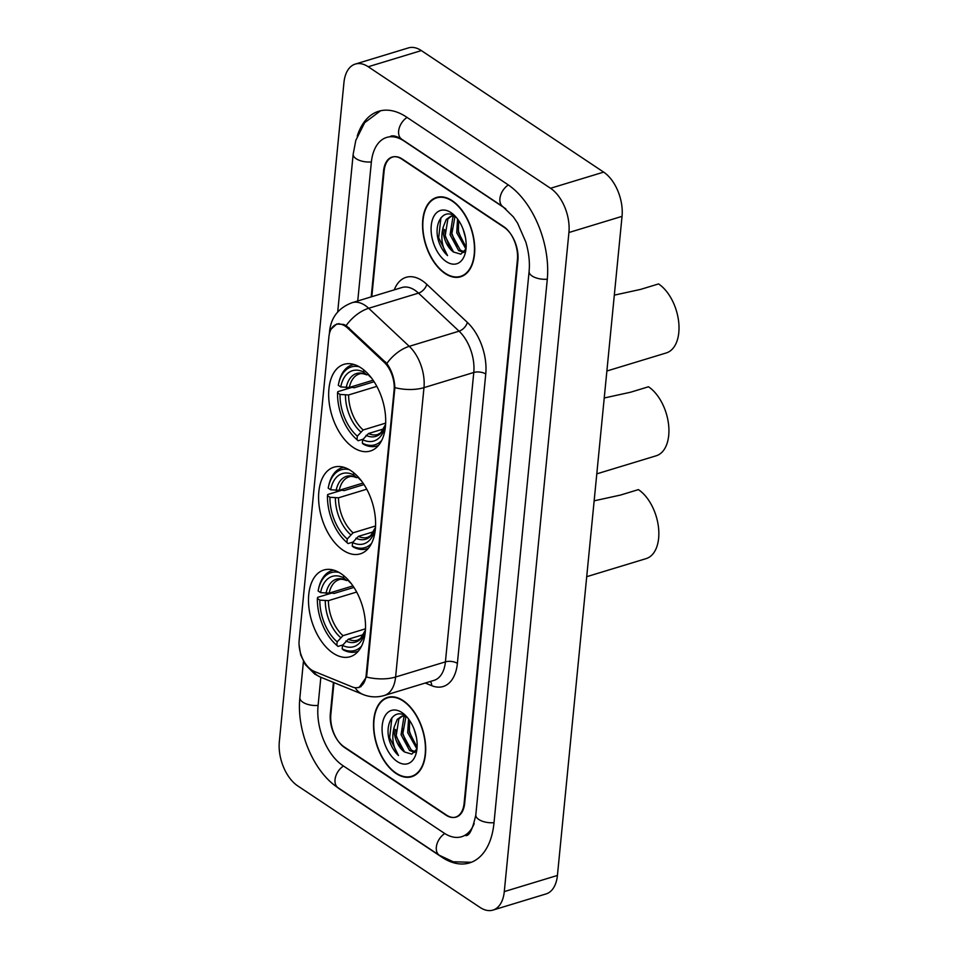 <?xml version="1.0" encoding="UTF-8"?>
<svg xmlns="http://www.w3.org/2000/svg" width="958" height="958" viewBox="0 0 958 958"><rect width="100%" height="100%" fill="white"/><g stroke="black" fill="none" stroke-linecap="round" stroke-linejoin="round"><path stroke-width="1.44" d="M343.192 550.311A45.301 26.441 -106.9 0 0 360.28 553.856A45.301 26.441 -106.9 0 0 375.189 516.362A45.301 26.441 -106.9 0 0 350.987 470.737A45.301 26.441 -106.9 0 0 333.899 467.181A45.301 26.441 -106.9 0 0 318.99 504.674A45.301 26.441 -106.9 0 0 343.192 550.311M353.274 447.47A45.301 26.441 -106.9 0 0 370.363 451.014A45.301 26.441 -106.9 0 0 385.284 413.521A45.301 26.441 -106.9 0 0 361.07 367.896A45.301 26.441 -106.9 0 0 343.982 364.339A45.301 26.441 -106.9 0 0 329.073 401.833A45.301 26.441 -106.9 0 0 353.274 447.47M333.109 653.152A45.301 26.441 -106.9 0 0 350.197 656.709A45.301 26.441 -106.9 0 0 365.106 619.203A45.301 26.441 -106.9 0 0 340.904 573.579A45.301 26.441 -106.9 0 0 323.816 570.022A45.301 26.441 -106.9 0 0 308.907 607.516A45.301 26.441 -106.9 0 0 333.109 653.152M311.578 669.989A23.076 13.472 -106.9 0 0 314.104 671.342L352.328 686.958A23.076 13.472 -106.9 0 0 358.508 687.413A23.076 13.472 -106.9 0 0 366.184 674.923L394.097 390.181A23.076 13.472 -106.9 0 0 384.17 362.292L347.754 328.151A23.076 13.472 -106.9 0 0 336.581 324.367A23.076 13.472 -106.9 0 0 328.905 336.857L299.171 640.124A23.076 13.472 -106.9 0 0 311.578 669.989M333.959 682.623L330.845 714.405A25.638 14.969 -106.9 0 0 344.629 747.587L445.913 815.102A25.638 14.969 -106.9 0 0 455.589 817.114A25.638 14.969 -106.9 0 0 464.115 803.247L517.404 259.762A25.638 14.969 -106.9 0 0 503.621 226.579L402.336 159.064A25.638 14.969 -106.9 0 0 392.66 157.052A25.638 14.969 -106.9 0 0 384.134 170.919L371.8 296.693M505.788 208.832A46.152 26.932 -106.9 0 0 505.393 208.557L404.096 141.042A46.152 26.932 -106.9 0 0 386.685 137.425A46.152 26.932 -106.9 0 0 371.333 162.393L357.753 300.968M320.846 677.27L318.044 705.878A46.152 26.932 -106.9 0 0 342.856 765.598L444.153 833.125A46.152 26.932 -106.9 0 0 461.564 836.741A46.152 26.932 -106.9 0 0 474.186 823.593M368.219 66.749A34.189 19.95 -106.9 0 0 355.322 64.066A34.189 19.95 -106.9 0 0 343.946 82.556L279.329 741.648A34.189 19.95 -106.9 0 0 297.71 785.883L480.03 907.418A34.189 19.95 -106.9 0 0 492.927 910.1A34.189 19.95 -106.9 0 0 504.291 891.599L568.92 232.519A34.189 19.95 -106.9 0 0 550.539 188.271L368.219 66.749L421.34 50.582A34.189 19.95 -106.9 0 0 408.443 47.9L355.322 64.066M492.927 910.1L546.048 893.934A34.189 19.95 -106.9 0 0 557.424 875.444L622.041 216.352A34.189 19.95 -106.9 0 0 603.66 172.117L421.34 50.582M336.498 786.686A73.515 42.894 -106.9 0 0 340.509 789.62L441.794 857.135A73.515 42.894 -106.9 0 0 469.528 862.907A73.515 42.894 -106.9 0 0 493.969 823.138L547.258 279.652A73.515 42.894 -106.9 0 0 507.74 184.535L406.455 117.02A73.515 42.894 -106.9 0 0 378.721 111.26A73.515 42.894 -106.9 0 0 357.214 136.168M396.049 773.465A41.457 24.189 -106.9 0 0 411.677 776.71A41.457 24.189 -106.9 0 0 425.328 742.402A41.457 24.189 -106.9 0 0 403.186 700.645A41.457 24.189 -106.9 0 0 387.547 697.4A41.457 24.189 -106.9 0 0 373.895 731.708A41.457 24.189 -106.9 0 0 396.049 773.465M413.557 775.705A41.457 24.189 -106.9 0 0 414.263 775.645M445.063 273.521A41.457 24.189 -106.9 0 0 460.702 276.766A41.457 24.189 -106.9 0 0 474.354 242.458A41.457 24.189 -106.9 0 0 452.2 200.701A41.457 24.189 -106.9 0 0 436.561 197.444A41.457 24.189 -106.9 0 0 422.921 231.764A41.457 24.189 -106.9 0 0 445.063 273.521M462.57 275.748A41.457 24.189 -106.9 0 0 463.277 275.7M331.193 329.025L336.689 323.984L343.706 324.451L346.149 325.588L386.816 363.489C391.75 370.483 394.433 378.542 394.864 387.631L366.794 675.103L366.495 677.019L358.987 687.616M333.408 682.395L330.342 713.674A25.638 14.969 -106.9 0 0 344.126 746.857L446.488 815.078A25.638 14.969 -106.9 0 0 456.164 817.09A25.638 14.969 -106.9 0 0 464.69 803.223L517.907 260.492A25.638 14.969 -106.9 0 0 504.112 227.309L401.761 159.088A25.638 14.969 -106.9 0 0 392.085 157.076A25.638 14.969 -106.9 0 0 383.559 170.943L371.213 296.872M439.303 196.905A41.457 24.189 -106.9 0 0 438.692 197.252M390.277 696.849A41.457 24.189 -106.9 0 0 389.666 697.196M403.15 701.028A41.026 23.938 -106.9 0 0 387.667 697.807A41.026 23.938 -106.9 0 0 374.159 731.756A41.026 23.938 -106.9 0 0 396.085 773.082A41.026 23.938 -106.9 0 0 411.557 776.303A41.026 23.938 -106.9 0 0 425.065 742.354A41.026 23.938 -106.9 0 0 403.15 701.028M416.946 748.976L407.713 732.69L408.539 718.943M414.718 752.437L409.569 750.485L401.067 734.714L403.845 717.398L405.174 715.973M415.257 751.85L411.233 749.982L402.731 734.211L406 716.297M416.455 737.6L414.119 729.23M417.101 747.336L409.377 732.187L409.569 720.404M406.048 716.321C394.133 707.483 384.086 723.745 389.595 741.169C391.666 747.252 394.636 752.042 398.504 755.539C392.876 747 391.439 737.492 394.205 727.002A19.328 11.28 -106.9 0 0 404.587 752.006L396.097 736.223L398.863 718.919L402.48 716.033M394.205 727.002L397.199 719.422L401.63 716.249L405.593 716.033M397.211 761.526A27.866 16.262 -106.9 0 0 416.431 752.198A27.866 16.262 -106.9 0 0 405.15 715.111A27.866 16.262 -106.9 0 0 402.013 712.584A27.866 16.262 -106.9 0 0 382.23 725.469A27.866 16.262 -106.9 0 0 397.211 761.526M404.587 752.006L411.82 754.114L416.969 748.905M398.504 755.539L389.655 737.732L391.906 717.746M401.222 748.533L396.301 735.708L395.57 729.505M407.869 746.521L402.935 733.684L402.204 727.481M414.515 744.498L409.581 731.673L408.85 725.457M452.164 201.072A41.026 23.938 -106.9 0 0 436.692 197.863A41.026 23.938 -106.9 0 0 423.185 231.812A41.026 23.938 -106.9 0 0 445.099 273.138A41.026 23.938 -106.9 0 0 460.582 276.359A41.026 23.938 -106.9 0 0 474.09 242.398A41.026 23.938 -106.9 0 0 452.164 201.072M465.959 249.032L456.738 232.746L457.553 218.999M463.744 252.493L458.595 250.541L450.092 234.77L452.859 217.454L454.2 216.017M464.283 251.906L460.247 250.038L451.757 234.255L455.026 216.352M465.468 237.656L463.133 229.285M466.115 247.392L458.391 232.243L458.595 220.46M455.062 216.376C443.159 207.539 433.112 223.801 438.62 241.212C440.692 247.308 443.662 252.098 447.53 255.594C441.889 247.056 440.464 237.548 443.219 227.058A19.328 11.28 -106.9 0 0 453.613 252.062L445.111 236.279L447.877 218.975L451.493 216.089M443.219 227.058L446.224 219.478L450.655 216.292L454.619 216.089M446.236 261.582A27.866 16.262 -106.9 0 0 465.456 252.253A27.866 16.262 -106.9 0 0 454.176 215.167A27.866 16.262 -106.9 0 0 451.038 212.628A27.866 16.262 -106.9 0 0 431.256 225.525A27.866 16.262 -106.9 0 0 446.236 261.582M453.613 252.062L460.834 254.169L465.983 248.96M447.53 255.594L438.68 237.788L440.919 217.801M450.248 248.589L445.314 235.764L444.584 229.549M456.894 246.565L451.96 233.74L451.23 227.537M463.528 244.553L458.607 231.716L457.876 225.513M586.715 576.692L646.123 558.622A37.613 21.95 -106.9 0 0 658.505 527.487A37.613 21.95 -106.9 0 0 638.411 489.61L620.473 495.07L594.152 500.83M363.681 634.531L348.317 639.214L342.509 645.381A36.751 21.447 -106.9 0 0 365.166 631.514A36.751 21.447 -106.9 0 0 365.381 630.472L365.405 630.484M342.844 644.938L338.018 646.41L336.833 645.297A40.691 23.746 -106.9 0 1 334.905 643.584A40.691 23.746 -106.9 0 1 317.385 598.475L317.637 597.361L331.851 593.038L334.031 593.457L353.933 587.41M333.791 570.154A42.392 24.74 -106.9 0 0 331.971 570.585A42.392 24.74 -106.9 0 0 318.727 588.104L318.427 589.445A40.691 23.746 -106.9 0 0 318.116 590.966L320.583 592.619L329.169 593.134L352.927 585.901M361.549 646.135A40.691 23.746 -106.9 0 1 342.162 648.853L343.347 649.955A42.392 24.74 -106.9 0 0 356.651 651.703A42.392 24.74 -106.9 0 0 358.4 651.045M339.144 572.477A40.691 23.746 -106.9 0 0 318.427 589.445M343.671 575.626L343.467 577.71A36.751 21.447 -106.9 0 0 320.583 592.619M351.155 583.458A36.751 21.447 -106.9 0 0 350.293 582.608A36.751 21.447 -106.9 0 0 348.796 581.266L348.856 580.656M342.162 648.853L342.509 645.381M348.724 580.512L346.137 580.225L343.467 577.71M348.796 581.266L351.466 583.781M329.169 593.134A31.626 18.453 -106.9 0 1 339.132 579.662C340.665 578.907 343.168 579.207 346.628 580.56L346.137 580.225A32.883 19.184 -106.9 0 0 326.031 593.325M334.905 643.584L335.887 644.518A42.392 24.74 -106.9 0 0 338.018 646.41M317.385 598.475L319.852 600.127A36.751 21.447 -106.9 0 0 337.18 641.824L336.833 645.297M356.663 592.044L328.426 600.642L319.852 600.127M337.18 641.824L342.976 635.657L365.489 628.807M596.798 473.851L656.206 455.78A37.613 21.95 -106.9 0 0 668.588 424.645A37.613 21.95 -106.9 0 0 648.494 386.769L630.556 392.229L604.235 397.989M373.764 531.69L358.4 536.372L352.592 542.539A36.751 21.447 -106.9 0 0 375.249 528.672A36.751 21.447 -106.9 0 0 375.464 527.63L375.5 527.511M352.927 542.096L348.101 543.569L346.916 542.456A40.691 23.746 -106.9 0 1 344.988 540.743A40.691 23.746 -106.9 0 1 327.468 495.633L327.72 494.52L341.934 490.197L344.126 490.616L364.016 484.568M343.874 467.312A42.392 24.74 -106.9 0 0 342.054 467.744A42.392 24.74 -106.9 0 0 328.81 485.263L328.51 486.604A40.691 23.746 -106.9 0 0 328.199 488.125L330.666 489.778L339.252 490.292L363.01 483.06M371.632 543.282A40.691 23.746 -106.9 0 1 352.245 546.012L353.43 547.114A42.392 24.74 -106.9 0 0 366.734 548.862A42.392 24.74 -106.9 0 0 368.483 548.204M349.227 469.636A40.691 23.746 -106.9 0 0 328.51 486.604M353.753 472.785L353.55 474.869A36.751 21.447 -106.9 0 0 330.666 489.778M361.238 480.617A36.751 21.447 -106.9 0 0 360.376 479.766A36.751 21.447 -106.9 0 0 358.879 478.425L358.939 477.814M352.245 546.012L352.592 542.539M358.807 477.671L356.22 477.383L353.55 474.869M358.879 478.425L361.549 480.94M339.252 490.292A31.626 18.453 -106.9 0 1 349.227 476.821C350.748 476.066 353.251 476.365 356.711 477.719L356.22 477.383A32.883 19.184 -106.9 0 0 336.114 490.484M344.988 540.743L345.97 541.677A42.392 24.74 -106.9 0 0 348.101 543.569M327.468 495.633L329.935 497.286A36.751 21.447 -106.9 0 0 347.263 538.983L346.916 542.456M366.746 489.203L338.521 497.801L329.935 497.286M347.263 538.983L353.059 532.816L375.572 525.966M606.881 371.009L666.289 352.939A37.613 21.95 -106.9 0 0 678.671 321.804A37.613 21.95 -106.9 0 0 658.577 283.927L640.639 289.388L614.317 295.148M383.847 428.849L368.483 433.531L362.675 439.698A36.751 21.447 -106.9 0 0 385.332 425.831A36.751 21.447 -106.9 0 0 385.547 424.789L385.571 424.801M363.022 439.255L358.184 440.728L356.999 439.614A40.691 23.746 -106.9 0 1 355.071 437.902A40.691 23.746 -106.9 0 1 337.551 392.792L337.803 391.678L352.017 387.355L354.209 387.774L374.099 381.727M353.957 364.471A42.392 24.74 -106.9 0 0 352.137 364.902A42.392 24.74 -106.9 0 0 338.892 382.422L338.593 383.763A40.691 23.746 -106.9 0 0 338.282 385.284L340.749 386.936L349.335 387.451L373.093 380.218M381.715 440.441A40.691 23.746 -106.9 0 1 362.328 443.171L363.513 444.272A42.392 24.74 -106.9 0 0 376.817 446.021A42.392 24.74 -106.9 0 0 378.566 445.362M359.31 366.794A40.691 23.746 -106.9 0 0 338.593 383.763M363.836 369.944L363.633 372.027A36.751 21.447 -106.9 0 0 340.749 386.936M371.321 377.775A36.751 21.447 -106.9 0 0 370.459 376.925A36.751 21.447 -106.9 0 0 368.962 375.584L369.022 374.973M362.328 443.171L362.675 439.698M368.89 374.829L366.303 374.542L363.633 372.027M368.962 375.584L371.632 378.087M349.335 387.451A31.626 18.453 -106.9 0 1 359.31 373.979C360.831 373.225 363.333 373.524 366.794 374.877L366.303 374.542A32.883 19.184 -106.9 0 0 346.197 387.643M355.071 437.902L356.053 438.836A42.392 24.74 -106.9 0 0 358.184 440.728M337.551 392.792L340.018 394.433A36.751 21.447 -106.9 0 0 357.346 436.141L356.999 439.614M376.829 386.361L348.604 394.959L340.018 394.433M357.346 436.141L363.142 429.974L385.655 423.125M366.184 674.923L366.842 674.719M394.097 390.181L394.756 389.99M384.17 362.292L385.451 361.908M347.754 328.151L349.047 327.768M337.707 311.949L353.179 154.166A13.675 6.431 5.6 0 0 371.381 161.926M407.054 117.427A13.675 9.053 123.7 0 0 398.636 131.054A13.675 9.053 123.7 0 0 401.677 139.197L502.962 206.724L513.32 216.843L517.571 223.13L525.81 242.003C528.876 252.505 529.978 262.312 529.103 271.425L475.815 814.911C472.605 829.484 469.18 836.358 465.54 835.532M508.339 184.942A13.675 9.053 123.7 0 0 499.92 198.569A13.675 9.053 123.7 0 0 502.962 206.724M547.305 279.185A13.675 6.431 -174.4 0 1 529.103 271.425M494.017 822.671A13.675 6.431 -174.4 0 1 475.815 814.911M471.336 862.284L453.23 861.769L439.375 855.302A13.675 9.053 -56.3 0 1 436.333 847.147A13.675 9.053 -56.3 0 1 444.763 833.52M439.375 855.302L338.078 787.775A13.675 9.053 -56.3 0 1 335.037 779.632A13.675 9.053 -56.3 0 1 343.467 766.005M338.078 787.775C313.302 771.801 296.333 730.427 299.89 697.652A13.675 6.431 5.6 0 0 318.092 705.411M603.66 172.117L550.539 188.271M622.041 216.352L568.92 232.519M557.424 875.444L504.291 891.599M394.265 289.855A42.739 24.944 73.1 0 1 422.215 280.682A42.739 24.944 73.1 0 1 426.789 284.334L467.348 322.379A42.739 24.944 73.1 0 1 485.754 374.015L457.385 663.403A42.739 24.944 73.1 0 1 431.735 685.677L425.256 683.03M346.149 325.588A29.914 17.064 -46.8 0 1 368.686 308.284L418.49 293.124A34.189 19.95 -106.9 0 0 414.838 290.202A34.189 19.95 -106.9 0 0 401.941 287.52L352.137 302.68A34.189 19.95 73.1 0 1 365.034 305.363A34.189 19.95 73.1 0 1 368.686 308.284L409.258 346.329A34.189 19.95 73.1 0 1 423.975 387.643L395.606 677.019A29.914 14.071 -174.4 0 1 366.495 677.019M299.088 644.806L300.692 654.889L305.303 664.612L314.727 674.061L320.475 677.114A29.914 21.95 -67.8 0 1 312.727 670.684M329.72 332.546A29.914 14.071 -174.4 0 1 329.648 330.69L329.301 334.258M394.864 387.631A29.914 14.071 5.6 0 0 423.975 387.643L473.779 372.482A34.189 19.95 -106.9 0 0 459.062 331.169L418.49 293.124A8.55 4.874 133.2 0 0 426.789 284.334M386.816 363.489A29.914 17.064 -46.8 0 1 409.258 346.329L459.062 331.169A8.55 4.874 133.2 0 0 467.348 322.379M320.475 677.114L363.07 694.502A29.914 21.95 -67.8 0 1 355.059 687.688M457.385 663.403A8.55 4.024 -174.4 0 0 445.41 661.87L395.606 677.019A34.189 19.95 73.1 0 1 384.23 695.52L434.034 680.36A34.189 19.95 -106.9 0 0 445.41 661.87L473.779 372.482A8.55 4.024 -174.4 0 1 485.754 374.015M431.735 685.677A8.55 6.275 112.2 0 0 430.417 681.461M348.317 639.214A31.626 18.453 -106.9 0 0 357.55 640.172L360.579 638.495L365.429 630.136A32.883 19.184 -106.9 0 1 345.85 641.034M325.301 600.834A32.883 19.184 -106.9 0 0 340.521 637.477M328.426 600.642A31.626 18.453 -106.9 0 0 342.976 635.657M358.4 536.372A31.626 18.453 -106.9 0 0 367.632 537.33L370.662 535.654L375.512 527.295A32.883 19.184 -106.9 0 1 355.933 538.192M335.384 497.992A32.883 19.184 -106.9 0 0 350.604 534.636M338.521 497.801A31.626 18.453 -106.9 0 0 353.059 532.816M368.483 433.531A31.626 18.453 -106.9 0 0 377.715 434.489L380.745 432.812L385.595 424.454A32.883 19.184 -106.9 0 1 366.016 435.351M345.467 395.151A32.883 19.184 -106.9 0 0 360.687 431.795M348.604 394.959A31.626 18.453 -106.9 0 0 363.142 429.974M358.508 687.413L360.998 686.646M336.581 324.367L339.108 323.6M299.89 697.652L303.435 661.499M380.589 110.769L364.663 122.684L355.813 140.347L353.179 154.166M390.672 136.216C393.175 135.246 396.851 136.24 401.677 139.197M352.137 302.68C338.773 307.746 331.276 317.086 329.648 330.69M363.07 694.502C369.968 697.268 377.021 697.604 384.23 695.52M390.984 696.801L387.667 697.807M414.874 775.297L411.557 776.303M440.009 196.845L436.692 197.863M463.888 275.353L460.582 276.359M333.576 570.094L331.971 570.585M358.256 651.212L356.651 651.703M343.659 467.253L342.054 467.744M368.339 548.371L366.734 548.862M353.741 364.411L352.137 364.902M378.434 445.53L376.817 446.021"/></g></svg>
